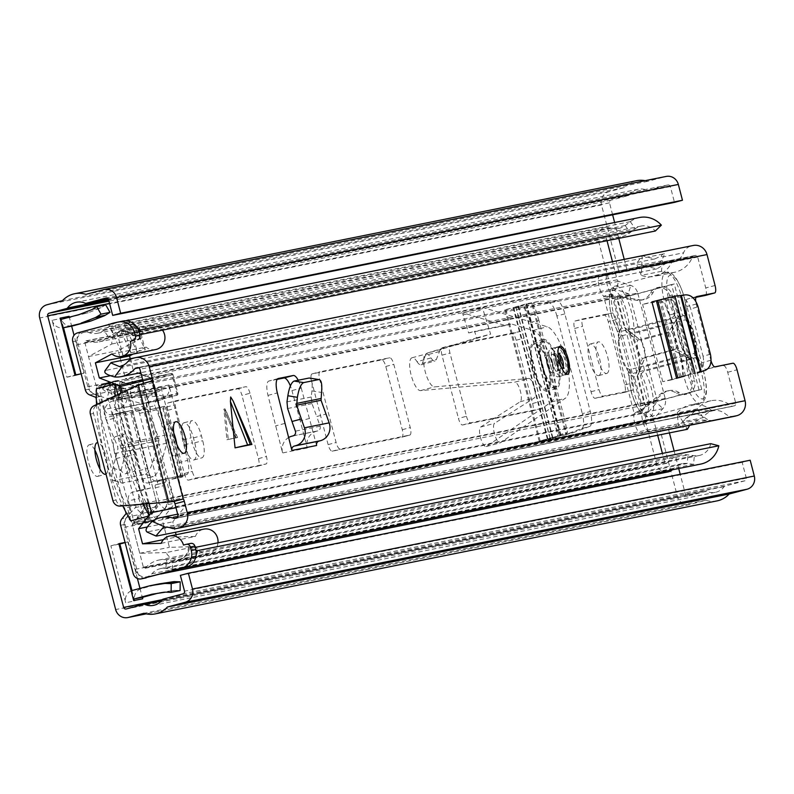 <?xml version="1.0" encoding="UTF-8"?>
<svg xmlns="http://www.w3.org/2000/svg" width="794" height="794" viewBox="0 0 794 794"><rect width="100%" height="100%" fill="white"/><g stroke="black" fill="none" stroke-linecap="round" stroke-linejoin="round"><path stroke-width="0.6" stroke-dasharray="3.97 2.98" d="M636.451 300.271L639.15 299.725L619.916 296.708L617.226 297.244L636.451 300.271A14.52 13.786 -101.4 0 0 641.086 300.172A14.52 13.786 -101.4 0 0 650.425 292.986A10.898 10.332 78.6 0 1 657.432 287.587A10.898 10.332 78.6 0 1 669.57 295.596L691.892 381.319A10.898 10.332 78.6 0 1 684.656 394.529A10.898 10.332 78.6 0 1 684.061 394.668A10.898 10.332 78.6 0 1 676.518 393.159A14.52 13.786 -101.4 0 0 666.474 391.144A14.52 13.786 -101.4 0 0 665.68 391.333A14.52 13.786 -101.4 0 0 660.816 393.794L645.562 406.032L617.226 297.244L611.668 294.137L603.678 296.271A10.898 3.434 75 0 1 598.755 284.917A10.898 3.434 75 0 1 599.817 275.925L607.807 273.791A10.898 3.434 75 0 0 606.755 282.783A10.898 3.434 75 0 0 611.668 294.137L642.207 411.371A10.898 3.434 75 0 0 643.438 423.579A10.898 3.434 75 0 0 648.867 431.162L667.972 427.321L640.877 433.296A10.898 3.434 75 0 1 635.438 425.713A10.898 3.434 75 0 1 634.217 413.505L642.207 411.371L645.562 406.032L648.251 405.486L619.916 296.708L609.415 296.48L613.633 295.239M691.892 381.319L694.591 380.773A10.898 10.332 78.6 0 1 687.346 393.983A10.898 10.332 78.6 0 1 686.75 394.122A10.898 10.332 78.6 0 1 679.217 392.613A14.52 13.786 -101.4 0 0 669.173 390.598A14.52 13.786 -101.4 0 0 668.369 390.787A14.52 13.786 -101.4 0 0 663.506 393.258L648.251 405.486L639.19 410.766L643.398 409.525M606.646 373.478A16.337 5.151 75 0 0 606.745 373.448A16.337 5.151 75 0 0 607.549 356.496A16.337 5.151 75 0 0 598.408 341.857A16.337 5.151 75 0 0 598.309 341.877A16.337 5.151 75 0 0 597.515 358.838A16.337 5.151 75 0 0 606.646 373.478M598.656 375.612A16.337 5.151 75 0 0 598.755 375.582A16.337 5.151 75 0 0 599.549 358.63A16.337 5.151 75 0 0 590.418 343.991A16.337 5.151 75 0 0 590.319 344.01A16.337 5.151 75 0 0 589.525 360.972A16.337 5.151 75 0 0 598.656 375.612M192.059 420.641A16.704 5.26 75 0 0 191.95 420.661A16.704 5.26 75 0 0 191.096 437.841L192.376 442.754A16.704 5.26 75 0 0 201.855 457.85A16.704 5.26 75 0 0 202.718 440.68L201.428 435.757A16.704 5.26 75 0 0 192.059 420.641M184.069 422.775A16.704 5.26 75 0 0 183.96 422.795A16.704 5.26 75 0 0 183.106 439.975L184.387 444.888A16.704 5.26 75 0 0 193.865 459.984A16.704 5.26 75 0 0 194.728 442.814L193.438 437.891A16.704 5.26 75 0 0 184.069 422.775M106.009 474.097A16.337 5.151 75 0 0 106.456 457.453A16.337 5.151 75 0 0 97.811 442.635M94.893 450.129A16.337 5.151 75 0 0 89.285 444.799A16.337 5.151 75 0 0 89.186 444.819A16.337 5.151 75 0 0 88.392 461.78A16.337 5.151 75 0 0 97.523 476.41A16.337 5.151 75 0 0 97.622 476.39A16.337 5.151 75 0 0 99.915 468.936M123.735 434.378A16.704 5.26 75 0 0 123.636 434.407A16.704 5.26 75 0 0 122.782 451.578L124.062 456.5A16.704 5.26 75 0 0 133.541 471.596A16.704 5.26 75 0 0 134.394 454.416L133.114 449.503A16.704 5.26 75 0 0 123.735 434.378M115.745 436.511A16.704 5.26 75 0 0 115.646 436.541A16.704 5.26 75 0 0 114.793 453.711L116.073 458.634A16.704 5.26 75 0 0 125.551 473.73A16.704 5.26 75 0 0 126.405 456.55L125.124 451.637A16.704 5.26 75 0 0 115.745 436.511M156.497 409.734L148.418 411.888L147.287 409.128A12.347 11.712 78.6 0 1 154.929 392.484L158.532 391.521A3.633 3.444 -101.4 0 0 160.944 387.125L166.164 407.153L174.154 405.009L187.612 460.371A14.52 4.575 -105 0 1 186.689 474.584A14.52 4.575 -105 0 1 186.6 474.604L155.366 480.886A14.52 4.575 -105 0 1 147.406 468.46L139.416 470.594L118.921 395.581A3.633 3.444 -101.4 0 1 116.51 399.978L112.907 400.94A12.347 11.712 78.6 0 0 105.265 417.584L106.396 420.344L114.475 418.18L125.244 443.201L125.918 451.429L121.016 470.683C119.229 478.663 119.537 482.782 121.948 483.05L113.254 480.529L121.948 483.05L153.321 476.737C156.16 475.417 158.84 470.693 161.371 462.565L166.829 443.201L166.412 434.913L154.88 405.813L112.857 414.269L114.475 418.18M139.416 470.594A14.52 4.575 75 0 0 147.376 483.02L155.366 480.886M186.6 474.604L147.376 483.02M178.61 476.737A14.52 4.575 75 0 0 178.7 476.718A14.52 4.575 75 0 0 179.623 462.505L187.612 460.371M166.164 407.153L179.623 462.505M119.001 544.188L110.872 545.825L125.7 602.735L134.692 600.929L131.983 590.547M63.53 327.743L61.118 318.473L52.126 320.28L66.954 377.19L75.936 375.383L75.807 374.887M717.022 500.895A24.693 23.433 78.6 0 1 705.767 500.26L690.194 504.428A10.898 10.332 78.6 0 1 689.599 504.567A10.898 10.332 78.6 0 1 677.461 496.558L659.983 429.455M607.807 273.791A10.898 3.434 75 0 1 607.876 273.771L626.972 269.93L618.983 272.064L601.505 204.961A10.898 10.332 78.6 0 1 608.75 191.761L624.332 187.592A24.693 23.433 78.6 0 1 636.49 180.704M618.983 272.064L599.887 275.905A10.898 3.434 75 0 0 599.817 275.925M538.56 301.392L526.094 303.904L513.4 307.596L522.859 305.591L504.964 309.789L538.56 301.392L556.941 300.678A14.52 4.575 -105 0 1 564.862 313.848L590.309 411.51A14.52 4.575 -105 0 1 589.694 426.408L581.704 428.542L564.792 434.923L552.326 437.425L539.195 441.186L557.08 436.978L565.695 433.921L567.452 432.541L564.455 418.607L556.068 420.919L559.055 434.864L558.192 435.856L549.071 439.122M581.704 428.542A14.52 4.575 75 0 0 582.31 413.644L590.309 411.51M564.862 313.848L556.872 315.982L582.31 413.644M556.872 315.982A14.52 4.575 75 0 0 548.952 302.812L556.941 300.678M530.571 303.526L548.952 302.812M137.451 352.764L123.07 355.652L114.435 322.533L128.817 319.645L137.451 352.764L122.822 321.242L108.441 324.141L123.07 355.652M124.628 328.835L120.301 329.986L130.851 352.725L124.628 328.835L139.01 325.937L134.682 327.098L145.233 349.826L139.01 325.937M130.851 352.725L145.233 349.826M589.694 426.408L572.792 432.79L560.316 435.291L547.622 438.983L557.08 436.978M147.406 468.46L126.911 393.447A12.347 11.712 78.6 0 1 121.899 406.994A12.347 11.712 78.6 0 1 118.703 408.414L115.11 409.367A3.633 3.444 -101.4 0 0 112.857 414.269M174.154 405.009L168.933 384.991A12.347 11.712 78.6 0 1 163.921 398.538A12.347 11.712 78.6 0 1 160.725 399.958L157.133 400.92A3.633 3.444 -101.4 0 0 154.88 405.813M72.443 325.947A10.163 9.647 78.6 0 1 71.639 326.076L69.108 316.34M81.157 373.805L83.926 373.249L74.031 335.267M137.392 578.479L127.854 541.875L125.075 542.441M142.682 598.795L139.972 588.404M626.972 269.93L624.223 259.36M618.754 238.359L614.625 222.509M612.621 214.827L609.494 202.827A2.184 2.064 78.6 0 1 610.943 200.187L628.56 195.483A1.449 1.38 -101.4 0 0 629.285 194.977A15.979 15.155 78.6 0 1 638.207 189.25A15.979 15.155 78.6 0 1 647.031 190.242A1.449 1.38 -101.4 0 0 647.904 190.312L667.814 185.002A2.184 2.064 78.6 0 1 670.354 186.57L674.473 202.381M750.181 460.222L742.192 462.356L746.31 478.157A2.184 2.064 78.6 0 1 744.861 480.807L724.962 486.117A1.449 1.38 -101.4 0 0 724.227 486.623A15.979 15.155 78.6 0 1 715.305 492.349A15.979 15.155 78.6 0 1 706.491 491.357A1.449 1.38 -101.4 0 0 705.608 491.288L688.001 495.992A2.184 2.064 78.6 0 1 685.45 494.424L680.21 474.296M678.701 468.52L674.156 451.052M669.421 432.899L667.972 427.321M161.033 592.393L160.884 592.423A1.449 1.38 78.6 0 1 161.033 592.393L174.462 590.359A1.449 1.38 78.6 0 1 174.71 590.339L180.109 590.518M105.691 304.836L101.076 307.695A1.449 1.38 78.6 0 1 100.868 307.794L88.184 312.737A1.449 1.38 78.6 0 1 88.045 312.776L79.053 314.593M160.884 592.423L157.113 593.436M149.699 585.803L158.691 583.997L141.451 588.602A10.163 9.647 78.6 0 0 140.141 589.059A10.163 9.647 78.6 0 0 134.692 600.929M61.813 319.198L88.045 312.776M742.192 462.356L180.387 575.362M645.105 180.675A24.693 23.433 78.6 0 1 647.745 181.34L665.61 176.566L103.806 289.572M647.745 181.34L85.941 294.346M624.332 187.592L62.518 300.608M705.767 500.26L143.962 613.276M71.639 326.076A10.163 9.647 78.6 0 1 61.118 318.473M75.936 375.383L83.926 373.249M66.954 377.19L74.944 375.056M52.126 320.28A10.163 9.647 -101.4 0 0 62.657 327.882M131.159 590.865A10.163 9.647 -101.4 0 0 125.7 602.735M110.872 545.825L118.862 543.692M125.124 542.61L127.854 541.875M70.805 317.382A1.449 1.38 78.6 0 1 69.594 317.114M609.415 296.48L606.755 296.589L612.75 294.902M606.755 296.589L603.678 296.271L634.217 413.505L636.798 411.907L642.793 410.23M636.798 411.907L639.19 410.766M639.15 299.725A14.52 13.786 -101.4 0 0 643.785 299.636A14.52 13.786 -101.4 0 0 653.125 292.44A10.898 10.332 78.6 0 1 660.132 287.041A10.898 10.332 78.6 0 1 672.26 295.06L694.591 380.773M148.418 411.888L158.79 438.238L158.919 440.67L153.46 460.034C150.929 468.162 148.25 472.887 145.411 474.207L113.889 480.549C111.488 480.281 111.17 476.162 112.956 468.182L117.859 448.928L117.661 446.506L106.396 420.344M124.132 415.599L132.132 413.466M514.84 307.735L524.328 306.96L526.094 308.3L530.412 322.433L556.068 420.919M530.412 322.433L538.868 320.349L564.455 418.607M564.792 434.923L572.792 432.79M538.868 320.349L534.541 306.216L533.082 304.896L522.859 305.591M120.301 329.986L134.682 327.098M114.435 322.533L108.441 324.141M128.817 319.645L122.822 321.242M641.284 374.371A3.633 2.064 -28.2 0 1 644.936 371.145L695.544 357.628A28.326 8.923 -105 0 1 701.767 374.073A28.326 8.923 -105 0 1 700.308 403.203A28.326 8.923 -105 0 1 684.239 377.597A28.326 8.923 -105 0 1 681.699 360.416L631.101 373.934A28.326 8.923 75 0 0 633.632 391.114A28.326 8.923 75 0 0 649.71 416.721A28.326 8.923 75 0 0 651.159 387.591A28.326 8.923 75 0 0 644.936 371.145A3.633 1.141 -105 0 1 644.142 369.041A3.633 1.141 -105 0 1 643.815 366.838L640.182 362.669A7.265 2.293 75 0 0 639.339 363.493L639.398 368.912A7.265 2.293 75 0 0 639.686 370.153A7.265 2.293 75 0 0 641.284 374.371A24.693 7.781 -105 0 1 646.713 388.713A24.693 7.781 -105 0 1 645.294 414.131A24.693 7.781 -105 0 1 631.429 391.779A24.693 7.781 -105 0 1 629.215 376.803A7.265 2.293 75 0 0 628.213 371.155A25.745 8.109 75 0 0 634.485 377.19L642.445 358.511A10.163 3.206 -105 0 1 638.029 349.737A10.163 3.206 -105 0 1 637.651 340.14L621.642 327.872L614.338 299.834L617.027 299.288L624.402 327.565L640.53 340.269A10.163 3.206 -105 0 1 644.321 348.467A10.163 3.206 -105 0 1 644.966 357.3L637.116 376.406A25.745 8.109 75 0 0 638.386 374.321A25.745 8.109 75 0 0 639.398 368.912M639.339 363.493A25.745 8.109 75 0 0 637.155 350.7A25.745 8.109 75 0 0 632.788 338.343A7.265 2.293 75 0 0 633.959 338.77L635.051 333.202L685.659 319.684A28.326 8.923 -105 0 1 694.422 353.32L643.815 366.838M679.545 315.019L668.647 331.862A10.163 3.206 75 0 0 669.024 341.45A10.163 3.206 75 0 0 673.431 350.233L691.108 359.444A23.234 7.325 -105 0 1 690.234 359.096A23.234 7.325 -105 0 1 679.257 338.452A23.234 7.325 -105 0 1 678.721 315.972A23.234 7.325 -105 0 1 679.545 315.019L671.595 284.54L674.295 283.994L682.304 314.752A23.234 7.325 -105 0 1 693.638 335.564A23.234 7.325 -105 0 1 693.738 358.63L701.747 389.388L699.048 389.933L691.108 359.444M693.738 358.63L675.962 349.023L644.966 357.3M675.962 349.023A10.163 3.206 75 0 0 675.307 340.189A10.163 3.206 75 0 0 671.516 331.981L640.53 340.269M618.189 341.936A28.326 8.923 75 0 0 620.422 354.064A28.326 8.923 75 0 0 624.412 365.836L626.684 368.218L629.979 369.617L680.577 356.099A28.326 8.923 -105 0 1 674.354 339.653A28.326 8.923 -105 0 1 671.823 322.473L621.216 335.991L619.092 338.681L618.189 341.936A7.265 2.293 75 0 0 619.032 341.112A25.745 8.109 75 0 0 625.583 366.262A7.265 2.293 75 0 0 624.412 365.836M637.116 376.406L644.49 404.682L641.79 405.228L634.485 377.19M621.642 327.872A25.745 8.109 75 0 0 618.973 335.693A7.265 2.293 75 0 0 617.087 330.235A24.693 7.781 -105 0 1 611.658 315.903A24.693 7.781 -105 0 1 613.077 290.475A24.693 7.781 -105 0 1 626.942 312.826A24.693 7.781 -105 0 1 629.156 327.803A7.265 2.293 75 0 0 629.801 332.21A7.265 2.293 75 0 0 630.158 333.45A25.745 8.109 75 0 0 626.188 328.627A25.745 8.109 75 0 0 624.402 327.565M640.182 362.669A28.326 8.923 75 0 0 633.959 338.77M668.647 331.862L637.651 340.14M671.595 284.54L614.338 299.834M673.431 350.233L642.445 358.511M699.048 389.933L641.79 405.228M701.747 389.388L644.49 404.682M671.516 331.981L682.304 314.752M674.295 283.994L617.027 299.288M628.213 371.155L625.583 366.262M619.032 341.112L618.973 335.693M630.158 333.45L632.788 338.343M139.307 393.338A10.898 10.332 -101.4 0 0 132.3 385.666L120.152 381.577A2.184 2.064 78.6 0 1 119.05 380.713L117.889 380.366L109.125 382.132L108.49 382.847A2.184 2.064 -101.4 0 0 109.592 383.71L121.73 387.79A10.898 10.332 78.6 0 1 128.747 395.472L156.2 500.865A10.898 10.332 78.6 0 1 153.838 511.048L145.262 520.656A2.184 2.064 -101.4 0 0 144.726 521.966L145.659 522.373L154.423 520.606L155.287 519.842A2.184 2.064 78.6 0 1 155.832 518.532L164.398 508.914A10.898 10.332 -101.4 0 0 166.76 498.741L163.375 485.739A2.908 0.913 -105 0 1 163.524 482.752A2.908 0.913 -105 0 1 163.544 482.742L165.112 482.434A2.908 0.913 75 0 0 165.132 482.424A2.908 0.913 75 0 0 165.281 479.437L147.525 411.282A2.908 0.913 75 0 0 145.898 408.652L144.329 408.97A2.908 0.913 -105 0 1 142.692 406.339L139.307 393.338L637.741 293.085A10.898 10.332 -101.4 0 0 630.734 285.403L618.586 281.324A2.184 2.064 78.6 0 1 617.186 279.786L612.482 261.712M195.92 550.252L189.379 548.565A15.979 15.155 78.6 0 1 177.717 560.405A15.979 15.155 78.6 0 1 173.023 560.564L166.671 559.75A25.964 24.634 -101.4 0 0 159.038 560.018A25.964 24.634 -101.4 0 0 145.739 567.829A1.449 1.38 78.6 0 1 143.377 567.204L132.439 525.181A2.184 2.064 78.6 0 1 132.906 523.147L141.481 513.529A10.898 10.332 -101.4 0 0 143.843 503.346L116.39 397.953A10.898 10.332 -101.4 0 0 109.374 390.271L97.235 386.192A2.184 2.064 78.6 0 1 95.826 384.653L84.889 342.641A1.449 1.38 78.6 0 1 86.635 340.914A25.964 24.634 -101.4 0 0 99.181 341.817A25.964 24.634 -101.4 0 0 108.778 337.48L113.899 333.599A15.979 15.155 78.6 0 1 119.805 330.939A15.979 15.155 78.6 0 1 133.978 335.872L138.851 331.138M657.69 435.261L653.79 420.314A2.184 2.064 78.6 0 1 654.266 418.269L662.841 408.662A10.898 10.332 -101.4 0 0 665.193 398.479L637.741 293.085M145.649 522.373L137.541 523.941L146.304 522.174L147.019 519.038A10.898 10.332 78.6 0 1 149.729 512.527L158.304 502.91A2.184 2.064 -101.4 0 0 158.77 500.875L155.386 487.873A2.908 0.913 -105 0 1 155.535 484.886A2.908 0.913 -105 0 1 155.555 484.876L157.123 484.568A2.908 0.913 75 0 0 157.143 484.558A2.908 0.913 75 0 0 157.291 481.571L139.536 413.416A2.908 0.913 75 0 0 137.908 410.786L136.33 411.103A2.908 0.913 -105 0 1 134.702 408.473L131.318 395.481A2.184 2.064 -101.4 0 0 129.918 393.943L117.77 389.864A10.898 10.332 78.6 0 1 112.252 385.537L110.068 383.055L101.265 384.832L101.682 387.661A10.898 10.332 -101.4 0 0 107.21 391.988L119.358 396.067A2.184 2.064 78.6 0 1 120.757 397.605L148.21 502.999A2.184 2.064 78.6 0 1 147.734 505.034L139.158 514.651A10.898 10.332 -101.4 0 0 136.459 521.162L137.541 523.941L145.659 522.373M616.263 319.585A7.265 2.293 75 0 0 612.194 313.005L582.975 318.89A7.265 2.293 75 0 0 582.935 318.9A7.265 2.293 75 0 0 582.558 326.364L599.033 389.596A7.265 2.293 75 0 0 603.103 396.176L632.322 390.301A7.265 2.293 75 0 0 632.361 390.291A7.265 2.293 75 0 0 632.739 382.817L616.263 319.585L608.273 321.719A7.265 2.293 75 0 0 604.194 315.149L574.985 321.024A7.265 2.293 75 0 0 574.945 321.034A7.265 2.293 75 0 0 574.568 328.498L591.044 391.74A7.265 2.293 75 0 0 595.113 398.31L624.332 392.435A7.265 2.293 75 0 0 624.372 392.425A7.265 2.293 75 0 0 624.749 384.951L608.273 321.719M466.445 416.274A7.265 2.293 75 0 0 470.524 422.845L540.188 408.831A7.265 2.293 75 0 0 540.228 408.821A7.265 2.293 75 0 0 540.605 401.357L524.129 338.115A7.265 2.293 75 0 0 520.05 331.545L450.387 345.559A7.265 2.293 75 0 0 450.347 345.569A7.265 2.293 75 0 0 449.97 353.032L466.445 416.274L458.456 418.408A7.265 2.293 75 0 0 462.535 424.979L532.198 410.964A7.265 2.293 75 0 0 532.238 410.955A7.265 2.293 75 0 0 532.615 403.491L516.14 340.249A7.265 2.293 75 0 0 512.061 333.678L442.397 347.693A7.265 2.293 75 0 0 442.357 347.703A7.265 2.293 75 0 0 441.98 355.166L458.456 418.408M249.971 393.268A7.265 2.293 75 0 0 245.892 386.688L176.228 400.702A7.265 2.293 75 0 0 176.179 400.712A7.265 2.293 75 0 0 175.811 408.185L192.287 471.418A7.265 2.293 75 0 0 196.356 477.998L266.02 463.984A7.265 2.293 75 0 0 266.069 463.974A7.265 2.293 75 0 0 266.437 456.5L249.971 393.268L241.981 395.402A7.265 2.293 75 0 0 237.902 388.822L168.239 402.836A7.265 2.293 75 0 0 168.189 402.846A7.265 2.293 75 0 0 167.822 410.319L184.287 473.552A7.265 2.293 75 0 0 188.367 480.132L258.03 466.118A7.265 2.293 75 0 0 258.08 466.108A7.265 2.293 75 0 0 258.447 458.634L241.981 395.402M409.843 435.052A7.265 2.293 75 0 0 409.893 435.043A7.265 2.293 75 0 0 410.26 427.569L393.794 364.337A7.265 2.293 75 0 0 389.715 357.757L320.051 371.771A7.265 2.293 75 0 0 320.002 371.781A7.265 2.293 75 0 0 319.635 379.254L336.1 442.486A7.265 2.293 75 0 0 340.179 449.067L409.843 435.052L401.853 437.186A7.265 2.293 75 0 0 401.903 437.176A7.265 2.293 75 0 0 402.27 429.703L385.805 366.471A7.265 2.293 75 0 0 381.725 359.9L312.062 373.905A7.265 2.293 75 0 0 312.012 373.914A7.265 2.293 75 0 0 311.645 381.388L328.111 444.62A7.265 2.293 75 0 0 332.19 451.2L401.853 437.186M108.947 382.182L101.265 384.832L109.125 382.132L101.682 387.661M668.072 471.934A10.163 9.647 78.6 0 1 656.747 464.46L645.8 422.448A10.898 10.332 78.6 0 1 648.162 412.265L656.737 402.647A2.184 2.064 -101.4 0 0 657.204 400.613L629.751 295.219A2.184 2.064 -101.4 0 0 628.352 293.681L616.204 289.602A10.898 10.332 78.6 0 1 609.197 281.92L598.249 239.897A10.163 9.647 78.6 0 1 605.564 227.441A10.163 9.647 78.6 0 1 610.487 227.799A17.25 16.366 -101.4 0 0 618.824 228.404A17.25 16.366 -101.4 0 0 625.196 225.526L630.317 221.645A24.693 23.433 78.6 0 1 639.438 217.516M196.207 554.748A24.693 23.433 78.6 0 1 179.434 568.951A24.693 23.433 78.6 0 1 172.179 569.199L165.827 568.385A17.25 16.366 -101.4 0 0 160.765 568.564A17.25 16.366 -101.4 0 0 151.922 573.754A10.163 9.647 78.6 0 1 146.711 576.811A10.163 9.647 78.6 0 1 135.387 569.338L124.44 527.315A10.898 10.332 78.6 0 1 126.802 517.132L135.377 507.515A2.184 2.064 -101.4 0 0 135.853 505.48L108.401 400.087A2.184 2.064 -101.4 0 0 106.992 398.548L94.853 394.469A10.898 10.332 78.6 0 1 87.836 386.787L76.899 344.775A10.163 9.647 78.6 0 1 84.214 332.319A10.163 9.647 78.6 0 1 89.127 332.666A17.25 16.366 -101.4 0 0 97.464 333.272A17.25 16.366 -101.4 0 0 103.835 330.393L108.967 326.513A24.693 23.433 78.6 0 1 118.078 322.394A24.693 23.433 78.6 0 1 136.905 327.078M195.195 547.394L189.379 548.565M700.784 464.073A24.693 23.433 78.6 0 1 693.539 464.331L687.187 463.507A17.25 16.366 -101.4 0 0 682.115 463.686A17.25 16.366 -101.4 0 0 673.282 468.877A10.163 9.647 78.6 0 1 672.379 469.79M710.739 443.687A15.979 15.155 78.6 0 1 699.067 455.528A15.979 15.155 78.6 0 1 694.373 455.696L688.031 454.883A25.964 24.634 -101.4 0 0 680.398 455.141A25.964 24.634 -101.4 0 0 667.099 462.962A1.449 1.38 78.6 0 1 664.737 462.326L662.414 453.414M607.013 240.721L606.239 237.763A1.449 1.38 78.6 0 1 607.986 236.036A25.964 24.634 -101.4 0 0 620.541 236.94A25.964 24.634 -101.4 0 0 630.128 232.612L635.26 228.732A15.979 15.155 78.6 0 1 641.155 226.062A15.979 15.155 78.6 0 1 655.338 231.004M139.794 334.701L133.978 335.872M183.454 545.071L187.95 544.168A12.347 11.712 78.6 0 1 179.057 559.294A12.347 11.712 78.6 0 1 166.164 552.564L195.83 546.59L169.42 547.324L162.095 519.216L175.008 503.138L168.923 479.814L180.833 477.422L162.532 407.153A29.05 0.546 165.4 0 0 164.725 406.369A29.05 0.546 165.4 0 0 163.246 406.578L150.622 409.555L144.548 386.231L125.492 378.688L118.177 350.581L141.501 338.026A12.347 11.712 78.6 0 1 150.781 325.361A12.347 11.712 78.6 0 1 162.502 330.135M161.222 543.324L195.384 536.446A12.347 11.712 78.6 0 1 203.86 529.122M166.164 552.564L139.754 553.289L132.439 525.181L145.342 509.103L114.882 392.196L95.826 384.653L88.511 356.556L111.835 343.991A12.347 11.712 78.6 0 1 121.115 331.326A12.347 11.712 78.6 0 1 134.871 340.408M111.835 343.991L141.501 338.026M104.61 409.426L99.161 388.524A2.908 0.913 -105 0 1 99.31 385.537A2.908 0.913 -105 0 1 99.329 385.537L108.093 383.77A2.908 0.913 -105 0 1 109.721 386.4L115.17 407.302L104.61 409.426A7.265 6.888 -101.4 0 0 113.095 414.676L123.656 412.552A7.265 6.888 78.6 0 1 115.17 407.302M119.755 412.9L130.315 410.776L150.453 488.062L139.883 490.186L119.755 412.9L113.095 414.676M137.809 387.581L119.269 380.783L110.505 382.549L127.248 389.705L157.698 506.622L146.652 521.321L155.435 519.554L168.259 504.498L137.809 387.581L144.548 386.231M145.342 509.103L157.698 506.622M114.882 392.196L127.248 389.705M142.066 403.65L156.19 400.801L176.834 395.293L162.71 398.131L142.066 403.65L162.631 398.131L156.031 396.335L156.944 394.549L163.673 396.375A1.449 1.36 105.2 0 1 162.631 398.131L162.71 398.131A1.449 1.38 78.6 0 0 163.673 396.375L177.796 393.526L172.854 374.56L152.785 378.599L156.944 394.549M156.031 396.335L121.73 398.151L141.987 403.64M121.73 398.151L149.163 503.674M175.99 507.713L185.657 505.768L172.755 521.847L175.464 532.258M118.505 385.467L152.537 378.619L185.657 505.768M142.622 379.611L171.157 373.508L150.513 379.026L151.326 380.336L171.97 374.828L176.913 393.794L156.269 399.313L151.326 380.336M156.269 399.313L156.19 400.801M126.107 513.579L130.603 512.676L126.445 517.857L121.948 518.76M89.692 394.926L94.188 394.023L100.332 396.454L130.603 512.676M95.836 397.357L100.332 396.454M125.521 511.316L96.332 399.283M120.609 525.271L125.105 524.368A7.265 6.888 78.6 0 1 126.445 517.857M94.188 394.023A7.265 6.888 78.6 0 1 89.851 389.02L85.355 389.933M125.105 524.368L137.67 572.633L133.174 573.536M109.711 375.86L133.481 371.076L138.642 373.12M141.203 374.133L152.537 378.619M130.266 358.719L133.481 371.076M111.894 353.945L146.046 347.077L132.926 354.144M155.644 349.568A12.347 11.712 78.6 0 1 146.046 347.077M88.511 356.556L118.177 350.581M617.186 279.786L125.492 378.688M99.329 385.537L110.505 382.549L99.31 385.537M150.622 409.555L162.532 407.153M168.259 504.498L175.008 503.138M653.79 420.314L162.095 519.216M139.754 553.289L169.42 547.324M217.963 542.808A12.347 11.712 78.6 0 1 208.723 553.329A12.347 11.712 78.6 0 1 195.83 546.59M163.445 539.632L176.695 536.962L195.384 536.446M176.099 534.709L176.695 536.962M147.039 527.018L172.755 521.847M180.833 477.422A29.05 0.546 165.4 0 0 183.027 476.628A29.05 0.546 165.4 0 0 181.548 476.837L175.583 478.038L157.281 407.769M175.583 478.038L168.923 479.814M72.78 341.668L77.276 340.765L89.851 389.02M121.671 398.131L123.308 396.434L156.964 394.658M117.889 394.539L118.564 397.119L99.915 402.092L96.431 388.713M130.841 520.804L127.348 507.416L145.997 502.433L146.374 503.902M96.55 404.563A98.039 30.887 75 0 0 122.792 505.857M143.059 504.18A98.039 30.887 -105 0 1 115.021 395.888M77.276 340.765A7.265 6.888 78.6 0 1 82.1 331.961L122.058 321.292A14.52 13.786 78.6 0 1 122.852 321.104M190.61 543.463L187.95 544.168M145.362 578.042A7.265 6.888 78.6 0 1 137.67 572.633M145.997 502.433A88.958 28.028 -105 0 1 118.564 397.119M99.915 402.092A88.958 28.028 75 0 0 127.348 507.416M135.476 524.308A2.908 0.913 -105 0 1 133.849 521.678L128.4 500.776L138.96 498.652L144.409 519.554A2.908 0.913 -105 0 1 144.26 522.541L135.476 524.308L146.652 521.321M144.26 522.541A2.908 0.913 -105 0 1 144.24 522.541L155.416 519.554L144.26 522.541M130.315 410.776L123.656 412.552M138.96 498.652A7.265 6.888 78.6 0 1 143.793 489.838L133.233 491.962A7.265 6.888 -101.4 0 0 128.4 500.776M150.453 488.062L143.793 489.838M139.883 490.186L133.233 491.962M142.98 380.981L152.785 378.599L151.277 377.507L142.622 379.601M224.98 408.85L237.595 437.504L228.265 439.38L224.98 408.85L223.868 409.148L226.935 439.737L236.255 437.861L223.868 409.148M558.966 361.856A14.52 4.575 -105 0 1 558.222 376.793A14.52 4.575 -105 0 1 549.974 363.662A14.52 4.575 -105 0 1 550.728 348.735A14.52 4.575 -105 0 1 558.966 361.856M176.784 444.233A16.337 5.151 -105 0 1 174.869 455.756A16.337 5.151 -105 0 1 165.589 440.988A16.337 5.151 -105 0 1 166.432 424.185A16.337 5.151 -105 0 1 173.836 433.216M680.716 377.418L671.396 379.909L680.805 376.743A14.52 4.575 75 0 0 681.47 361.826L669.282 315.059A14.52 4.575 75 0 0 661.313 301.879L670.632 299.398L660.588 300.132L651.934 301.879M670.632 299.398A14.52 4.575 -105 0 1 678.602 312.568L669.282 315.059M681.47 361.826L690.79 359.335L678.602 312.568M690.79 359.335A14.52 4.575 -105 0 1 690.135 374.252L680.805 376.743M684.339 376.197L690.135 374.252M298.216 380.217A14.52 4.575 -105 0 1 301.263 388.087L291.934 390.579A14.52 4.575 75 0 0 290.376 385.914M316.617 445.484L301.263 388.087M711.077 360.933A7.265 2.293 -105 0 1 710.898 360.258L696.249 304.052A7.265 2.293 -105 0 1 695.703 301.125M661.313 301.879L651.259 302.623L642.614 304.36L665.382 298.643L678.096 297.065C683.842 296.887 688.061 300.857 690.75 308.965L698.065 306.762M671.396 379.909L662.742 381.656L676.18 378.331M732.951 363.215L705.648 369.329L714.967 366.838M723.622 365.706A7.265 2.293 -105 0 1 727.701 372.287L735.76 403.203A2.184 2.064 78.6 0 1 734.311 405.843L174.849 518.492M662.335 260.71L642.108 264.779A16.158 15.334 -101.4 0 0 652.261 266.397L672.488 262.328A16.158 15.334 -101.4 0 1 662.335 260.71L661.511 271.29A26.321 24.981 78.6 0 0 674.493 272.302A26.321 24.981 78.6 0 0 692.527 256.77A1.449 1.38 -101.4 0 1 693.45 255.936L695.137 255.479A2.184 2.064 78.6 0 1 697.688 257.048L705.737 287.964A7.265 2.293 -105 0 1 705.409 295.428M696.586 296.599L687.346 299.06L695.921 297.333M687.346 299.06A7.265 2.293 75 0 0 687.306 299.07A7.265 2.293 75 0 0 686.929 306.544L696.249 304.052M710.898 360.258L701.568 362.749L686.929 306.544M701.568 362.749A7.265 2.293 75 0 0 705.648 369.329M277.166 379.353L268.977 381.001A14.52 4.575 75 0 0 268.888 381.021A14.52 4.575 75 0 0 267.995 395.392L282.575 452.947A13.796 13.091 78.6 0 1 288.55 437.583M309.571 418.438L300.251 420.929L307.298 447.975A13.796 13.091 78.6 0 1 313.263 432.611A13.796 13.091 78.6 0 1 316.469 431.241L317.789 430.894A3.633 3.444 -101.4 0 0 320.111 426.189L316.717 416.522L326.076 414.031M300.251 420.929L291.934 390.579M714.312 420.344A11.622 11.027 78.6 0 1 705.31 418.021A16.158 15.334 -101.4 0 0 692.795 414.796A16.158 15.334 -101.4 0 0 682.989 421.743L687.435 429.276L678.473 425.286L146.94 532M734.539 416.274A11.622 11.027 78.6 0 1 725.537 413.952A16.158 15.334 -101.4 0 0 713.022 410.726A16.158 15.334 -101.4 0 0 703.216 417.674L682.989 421.743L677.133 412.949L678.473 425.286L696.487 409.813L710.144 410.816M689.668 425.306L698.492 419.778L712.704 420.651M693.45 255.936L670.97 260.452A1.449 1.38 -101.4 0 0 670.305 260.879L656.717 268.908L636.371 263.677L642.227 255.737L654.713 258.933L660.648 256.273L663.337 256.869A11.622 11.027 78.6 0 1 665.303 253.554L663.05 254.011L660.648 256.273M661.511 271.29L641.294 275.359L636.371 263.677L105.582 370.451L111.438 362.501M104.877 370.848L105.582 370.451M672.488 262.328A16.158 15.334 -101.4 0 0 683.555 252.8A11.622 11.027 78.6 0 1 685.53 249.495A11.622 11.027 78.6 0 1 690.889 246.09L692.576 245.644A12.347 11.712 78.6 0 1 693.261 245.485M703.216 417.674L697.35 408.88A26.321 24.981 78.6 0 1 711.027 400.752A26.321 24.981 78.6 0 1 731.413 406.022A1.449 1.38 -101.4 0 0 732.614 406.29M172.328 501.391L123.398 505.431A7.265 6.888 78.6 0 1 116.063 499.992L93.523 413.476A7.265 6.888 78.6 0 1 97.255 405.069L141.481 384.306L138.335 384.941M171.98 501.401L141.481 384.306L149.292 381.785M141.481 384.306L143.128 383.373L173.896 501.451M652.261 266.397A16.158 15.334 -101.4 0 0 663.337 256.869L683.555 252.8M673.223 259.995A1.449 1.38 -101.4 0 0 672.31 260.839A26.321 24.981 78.6 0 1 654.266 276.372A26.321 24.981 78.6 0 1 641.294 275.359L642.227 255.737M138.742 367.801L692.527 256.77M697.35 408.88L677.133 412.949A26.321 24.981 78.6 0 1 690.8 404.821A26.321 24.981 78.6 0 1 711.186 410.091A1.449 1.38 -101.4 0 0 712.307 410.379L712.307 410.379A1.449 1.38 -101.4 0 0 712.387 410.359M284.857 423.41L275.538 425.902M309.194 378.013C311.724 378.311 312.637 382.609 311.923 390.906L311.208 397L312.002 403.61L316.717 416.522M236.255 437.861L237.595 437.504M226.935 439.737L228.265 439.38M677.084 295.725L667.724 298.226M710.441 354.263L703.047 356.149L690.75 308.965M660.588 300.132L651.259 302.623M703.047 356.149C704.645 364.525 702.869 369.925 697.708 372.336L687.852 375.512M548.356 364.912A25.418 8.009 -105 0 1 547.046 391.055A25.418 8.009 -105 0 1 532.625 368.079A25.418 8.009 -105 0 1 533.935 341.946A25.418 8.009 -105 0 1 548.356 364.912M557.676 362.421A25.418 8.009 -105 0 1 556.376 388.564A25.418 8.009 -105 0 1 541.945 365.587A25.418 8.009 -105 0 1 543.255 339.455A25.418 8.009 -105 0 1 557.676 362.421M528.814 378.42A10.183 3.206 -105 0 1 534.422 387.661A10.183 3.206 -105 0 1 534.193 398.002L494.612 423.291A10.183 3.206 75 0 0 494.622 434.358A10.183 3.206 75 0 0 500.2 442.824A10.183 3.206 75 0 0 500.528 442.675L565.308 398.29A37.348 11.771 75 0 0 566.033 360.436A37.348 11.771 75 0 0 547.175 326.761L483.149 307.606A1.697 0.536 75 0 0 483.04 307.606A1.697 0.536 75 0 0 483.02 309.581L490.623 334.115L441.414 349.291A20.376 6.421 75 0 0 439.469 351.524L436.353 359.543A13.577 4.278 -105 0 1 435.003 361.042A13.577 4.278 -105 0 1 431.013 357.925A16.982 5.35 75 0 0 426.031 354.025A16.982 5.35 75 0 0 425.127 371.364A16.982 5.35 75 0 0 434.507 386.886L528.814 378.42L514.83 382.152A10.183 3.206 -105 0 1 520.437 391.392A10.183 3.206 -105 0 1 520.209 401.734L480.638 427.033A10.183 3.206 75 0 0 480.638 438.089A10.183 3.206 75 0 0 486.216 446.556A10.183 3.206 75 0 0 486.543 446.407L551.324 402.022A37.348 11.771 75 0 0 552.048 364.168A37.348 11.771 75 0 0 533.191 330.493L511.316 323.952L474.613 331.336L476.638 337.857L427.43 353.022L441.414 349.291M547.116 364.545A8.714 2.749 75 0 0 552.058 372.426A8.714 2.749 75 0 0 552.505 363.463A8.714 2.749 75 0 0 547.562 355.593A8.714 2.749 75 0 0 547.116 364.545A8.714 2.749 -105 0 1 547.562 355.593A8.714 2.749 -105 0 1 552.505 363.463A8.714 2.749 -105 0 1 552.058 372.426A8.714 2.749 -105 0 1 547.116 364.545M557.17 362.223A8.714 2.749 -105 0 1 556.723 371.185A8.714 2.749 -105 0 1 551.78 363.305A8.714 2.749 -105 0 1 552.227 354.342A8.714 2.749 -105 0 1 557.17 362.223M431.013 357.925L417.029 361.667A16.982 5.35 75 0 0 412.046 357.766A16.982 5.35 75 0 0 411.143 375.096A16.982 5.35 75 0 0 420.522 390.618L514.83 382.152M417.029 361.667A13.577 4.278 75 0 0 421.019 364.783A13.577 4.278 75 0 0 422.368 363.275L436.353 359.543M439.469 351.524L425.485 355.265L422.368 363.275M425.485 355.265A20.376 6.421 -105 0 1 427.43 353.022M505.321 325.55L468.629 332.934L463.051 314.92A1.697 0.536 -105 0 1 463.071 312.935A1.697 0.536 -105 0 1 463.18 312.945L505.321 325.55L511.316 323.952M480.638 427.033L494.612 423.291M476.638 337.857L490.623 334.115M468.629 332.934L474.613 331.336M552.644 362.957A14.52 4.575 -105 0 1 553.388 348.02A14.52 4.575 -105 0 1 561.636 361.151A14.52 4.575 -105 0 1 560.882 376.088A14.52 4.575 -105 0 1 552.644 362.957M554.44 362.59A8.714 2.749 -105 0 1 554.887 353.628A8.714 2.749 -105 0 1 559.83 361.508A8.714 2.749 -105 0 1 559.383 370.47A8.714 2.749 -105 0 1 554.44 362.59M542.51 365.478A23.602 7.434 -105 0 1 543.721 341.202A23.602 7.434 -105 0 1 557.12 362.54A23.602 7.434 -105 0 1 555.899 386.807A23.602 7.434 -105 0 1 542.51 365.478M533.191 367.969A23.602 7.434 -105 0 1 534.402 343.693A23.602 7.434 -105 0 1 547.791 365.032A23.602 7.434 -105 0 1 546.58 389.298A23.602 7.434 -105 0 1 533.191 367.969M660.816 393.794L663.506 393.258M183.106 439.975L191.096 437.841M114.793 453.711L122.782 451.578M160.944 387.125L118.921 395.581M677.461 496.558L115.656 609.564M601.505 204.961L39.7 317.977M518.095 306.037L552.326 437.425M526.094 303.904L560.316 435.291M168.933 384.991L126.911 393.447M609.494 202.827L109.542 303.397M685.45 494.424L724.227 486.623M607.876 273.771L599.887 275.905M648.867 431.162L640.877 433.296M165.48 592.165L174.462 590.359M100.868 307.794L91.876 309.61M79.192 314.543L88.184 312.737M132.459 590.408L141.451 588.602M670.354 186.57L108.55 299.576M667.814 185.002L106.247 297.958M647.031 190.242L85.226 303.248M647.904 190.312L108.232 298.872L647.825 190.332M629.285 194.977L108.589 299.725M628.56 195.483L108.679 300.063M610.943 200.187L108.967 301.164M744.861 480.807L183.057 593.813M746.31 478.157L184.506 591.173M724.962 486.117L163.157 599.133M706.491 491.357L161.242 601.038M705.608 491.288L161.529 600.73L705.687 491.268M688.001 495.992L126.186 608.998M608.75 191.761L46.945 304.767M690.194 504.428L146.175 613.851M125.124 451.637L133.114 449.503M126.405 456.55L134.394 454.416M116.073 458.634L124.062 456.5M193.438 437.891L201.428 435.757M194.728 442.814L202.718 440.68M184.387 444.888L192.376 442.754M92.094 309.501L101.076 307.695M174.71 590.339L165.718 592.145M650.425 292.986L653.125 292.44M669.57 295.596L672.26 295.06M676.518 393.159L679.217 392.613M158.532 391.521L116.51 399.978M154.929 392.484L112.907 400.94M147.287 409.128L105.265 417.584M158.79 438.238L117.661 446.506M158.919 440.67L117.859 448.928M145.411 474.207L153.321 476.737M160.725 399.958L118.703 408.414M166.829 443.201L125.918 451.429M166.412 434.913L125.244 443.201M157.133 400.92L115.11 409.367M161.371 462.565L153.46 460.034M112.956 468.182L121.016 470.683M515.892 306.702L550.123 438.089M513.093 307.447L547.314 438.844M505.927 309.63L540.158 441.027M524.328 306.96L557.934 435.966M524.626 306.98L558.192 435.856M518.591 306.156L552.813 437.554M533.082 304.896L566.588 433.534M532.079 304.846L565.695 433.921M513.688 307.546L547.91 438.943M515.792 306.911L550.014 438.298M534.541 306.216L526.094 308.3M559.055 434.864L567.452 432.541M635.051 333.202A3.633 1.141 -105 0 1 634.257 331.098A3.633 1.141 -105 0 1 633.93 328.895A28.326 8.923 75 0 0 631.399 311.705A28.326 8.923 75 0 0 615.32 286.108A28.326 8.923 75 0 0 613.871 315.238A28.326 8.923 75 0 0 620.094 331.684L670.702 318.156A28.326 8.923 -105 0 1 664.469 301.72A28.326 8.923 -105 0 1 665.928 272.59C669.173 270.694 676.915 273.295 684.388 297.502L687.257 316.895L688.537 320.31A3.633 2.064 151.8 0 0 685.659 319.684A3.633 1.141 -105 0 1 684.865 317.58A3.633 1.141 -105 0 1 684.537 315.377A3.633 2.164 179.3 0 0 686.721 313.362A3.633 2.164 179.3 0 0 686.413 312.508A7.265 2.293 75 0 0 687.068 316.915A7.265 2.293 75 0 0 688.666 321.133A24.693 7.781 75 0 1 696.298 350.452A7.265 2.293 75 0 0 696.953 354.858A7.265 2.293 75 0 0 698.551 359.077A3.633 2.064 -28.2 0 0 698.422 358.253A3.633 2.064 -28.2 0 0 695.544 357.628A3.633 1.141 -105 0 1 694.75 355.523A3.633 1.141 -105 0 1 694.422 353.32A3.633 2.164 -0.7 0 0 696.606 351.295L688.537 320.31A3.633 2.064 151.8 0 1 688.666 321.133M696.298 350.452A3.633 2.164 -0.7 0 1 696.606 351.295L697.132 354.829L704.159 373.388C708.179 390.966 706.888 400.901 700.308 403.203L649.71 416.721C642.664 417.952 636.51 409.644 631.24 391.809L628.917 375.949A3.633 2.164 179.3 0 0 629.215 376.803M617.087 330.235A3.633 2.064 -28.2 0 0 617.216 331.058L611.479 315.923C606.418 292.887 611.291 286.148 615.32 286.108L665.928 272.59A28.326 8.923 -105 0 1 681.996 298.187A28.326 8.923 -105 0 1 684.537 315.377L633.93 328.895A3.633 2.164 179.3 0 1 629.156 327.803M686.413 312.508A24.693 7.781 75 0 0 684.21 297.532A24.693 7.781 75 0 0 670.344 275.171A24.693 7.781 75 0 0 668.925 300.598A24.693 7.781 75 0 0 674.354 314.94A7.265 2.293 75 0 1 676.597 323.565A24.693 7.781 75 0 0 678.81 338.542A24.693 7.781 75 0 0 684.239 352.883A3.633 2.064 151.8 0 1 680.577 356.099A3.633 1.141 -105 0 1 681.699 360.416A3.633 2.164 179.3 0 1 686.482 361.498A24.693 7.781 75 0 0 688.696 376.485A24.693 7.781 75 0 0 702.551 398.836A24.693 7.781 75 0 0 703.97 373.408A24.693 7.781 75 0 0 698.551 359.077M619.092 338.681L617.216 331.058A3.633 2.064 -28.2 0 0 620.094 331.684A3.633 1.141 -105 0 1 620.888 333.788A3.633 1.141 -105 0 1 621.216 335.991M674.354 314.94A3.633 2.064 -28.2 0 1 670.702 318.156A3.633 1.141 -105 0 1 671.496 320.27A3.633 1.141 -105 0 1 671.823 322.473A3.633 2.164 -0.7 0 1 676.597 323.565M629.979 369.617A3.633 1.141 -105 0 1 631.101 373.934A3.633 2.164 179.3 0 0 628.917 375.949L626.684 368.218M686.482 361.498A7.265 2.293 75 0 0 684.239 352.883M630.734 285.403L132.3 385.666L129.918 393.943L628.352 293.681L630.734 285.403M128.747 395.472L116.39 397.953M121.73 387.79L109.374 390.271L106.992 398.548L119.358 396.067L121.73 387.79M654.266 418.269L155.832 518.532L149.729 512.527L648.162 412.265L654.266 418.269M145.262 520.656L132.906 523.147L126.802 517.132L139.158 514.651L145.262 520.656M153.838 511.048L141.481 513.529L135.377 507.515L147.734 505.034L153.838 511.048M156.2 500.865L143.843 503.346M665.193 398.479L166.76 498.741M662.841 408.662L164.398 508.914L158.304 502.91L656.737 402.647L662.841 408.662M109.592 383.71L97.235 386.192L94.853 394.469L107.21 391.988L109.592 383.71M618.586 281.324L120.152 381.577L117.77 389.864L616.204 289.602L618.586 281.324M629.751 295.219L131.318 395.481M120.757 397.605L108.401 400.087M645.8 422.448L124.44 527.315M148.21 502.999L135.853 505.48M657.204 400.613L158.77 500.875M609.197 281.92L87.836 386.787M165.827 568.385L166.671 559.75L688.031 454.883L687.187 463.507L165.827 568.385M172.179 569.199L173.023 560.564L694.373 455.696L693.539 464.331L172.179 569.199M625.196 225.526L630.128 232.612L108.778 337.48L103.835 330.393L625.196 225.526M630.317 221.645L635.26 228.732L113.899 333.599L108.967 326.513L630.317 221.645M667.099 462.962L145.739 567.829M664.737 462.326L143.377 567.204M607.986 236.036L86.635 340.914M606.239 237.763L84.889 342.641M673.282 468.877L151.922 573.754M656.747 464.46L135.387 569.338M610.487 227.799L89.127 332.666M598.249 239.897L76.899 344.775M402.27 429.703L410.26 427.569M332.19 451.2L340.179 449.067M328.111 444.62L336.1 442.486M311.645 381.388L319.635 379.254M312.062 373.905L320.051 371.771M381.725 359.9L389.715 357.757M385.805 366.471L393.794 364.337M237.902 388.822L245.892 386.688M258.447 458.634L266.437 456.5M258.03 466.118L266.02 463.984M188.367 480.132L196.356 477.998M184.287 473.552L192.287 471.418M167.822 410.319L175.811 408.185M168.239 402.836L176.228 400.702M462.535 424.979L470.524 422.845M441.98 355.166L449.97 353.032M442.397 347.693L450.387 345.559M512.061 333.678L520.05 331.545M516.14 340.249L524.129 338.115M532.615 403.491L540.605 401.357M532.198 410.964L540.188 408.831M604.194 315.149L612.194 313.005M624.749 384.951L632.739 382.817M624.332 392.435L632.322 390.301M595.113 398.31L603.103 396.176M591.044 391.74L599.033 389.596M574.568 328.498L582.558 326.364M574.985 321.024L582.975 318.89M134.702 408.473L142.692 406.339M136.33 411.103L144.329 408.97M137.908 410.786L145.898 408.652M139.536 413.416L147.525 411.282M157.291 481.571L165.281 479.437M157.123 484.568L165.112 482.434M155.555 484.876L163.544 482.742M155.386 487.873L163.375 485.739M110.068 383.055L117.889 380.366M112.252 385.537L119.05 380.713M146.304 522.174L154.423 520.606M136.459 521.162L144.726 521.966M147.019 519.038L155.287 519.842M114.147 384.524L99.161 388.524M122.197 397.844L120.966 393.099M82.1 331.961L77.614 332.865M117.562 322.195L122.058 321.292M122.276 392.484L123.308 396.434M148.825 517.668L133.849 521.678M159.386 515.544L144.409 519.554M124.708 382.4L109.721 386.4M119.269 380.783L108.093 383.77M181.548 476.837L163.246 406.578M176.834 395.293L176.913 393.794L177.796 393.526A1.449 1.38 78.6 0 1 176.834 395.293M172.854 374.56L171.97 374.828L171.157 373.508A1.449 1.38 78.6 0 1 172.854 374.56M226.707 412.284L236.681 437.484M662.742 381.656L642.614 304.36M735.76 403.203L177.995 515.395M697.688 257.048L139.923 369.25M307.298 447.975L282.575 452.947M156.636 536.049L147.674 532.059M709.35 410.776L176.973 517.867M706.392 420.373L171.097 528.05M670.97 260.452L138.166 367.632M663.05 254.011L127.765 361.687M690.889 246.09L133.124 358.293M727.701 372.287L737.031 369.796M715.066 285.483L705.737 287.964M734.311 405.843L176.546 518.035M695.137 255.479L137.62 367.622M692.576 245.644L134.821 357.836M94.109 405.704L97.255 405.069M120.261 506.066L123.398 505.431M90.377 414.111L93.523 413.476M112.917 500.617L116.063 499.992M316.469 431.241L291.755 436.214M278.118 378.559L268.977 381.001M311.208 397L286.991 401.863M312.002 403.61L287.617 408.523M320.111 426.189L295.388 431.162M317.789 430.894L293.065 435.866M311.923 390.906L321.55 392.444M267.995 395.392L277.324 392.901M235.55 437.712L225.575 412.513M679.664 377.418L659.536 300.122M693.787 373.508L674.066 297.79M690.849 374.431L670.999 298.197M685.51 375.929L665.382 298.643M680.974 377.061L660.846 299.775M697.708 372.336L705.102 370.451M685.411 294.862L678.096 297.065M551.324 402.022L565.308 398.29M463.18 312.945L483.149 307.606M463.051 314.92L483.02 309.581M533.191 330.493L547.175 326.761M486.543 446.407L500.528 442.675M520.209 401.734L534.193 398.002M420.522 390.618L434.507 386.886M563.125 367.205A7.265 2.293 -105 0 1 562.341 368.178A7.265 2.293 -105 0 1 558.222 361.617A7.265 2.293 -105 0 1 558.589 354.144A7.265 2.293 -105 0 1 559.76 354.6M556.008 362.272A3.633 1.141 75 0 0 558.053 365.568A3.633 1.141 75 0 0 558.261 361.826A3.633 1.141 75 0 0 556.217 358.541A3.633 1.141 75 0 0 556.008 362.272M555.969 362.064A14.52 4.575 -105 0 1 556.713 347.127A14.52 4.575 -105 0 1 564.961 360.258A14.52 4.575 -105 0 1 564.216 375.195A14.52 4.575 -105 0 1 555.969 362.064M598.755 375.582L606.745 373.448M183.96 422.795L191.95 420.661M97.622 476.39L105.612 474.256M115.646 436.541L123.636 434.407M667.933 184.972L106.118 297.978M638.207 189.25L76.403 302.256M715.305 492.349L153.5 605.365M687.882 496.022L126.067 609.028M689.599 504.567L146.225 613.861M125.551 473.73L133.541 471.596M89.186 444.819L97.186 442.685M193.865 459.984L201.855 457.85M590.319 344.01L598.309 341.877M61.734 319.218L70.726 317.401M160.964 592.403L151.982 594.22M644.668 407.451L644.003 407.957M615.936 296.549L616.769 296.668M643.785 299.636L641.086 300.172M657.432 287.587L660.132 287.041M684.061 394.668L686.75 394.122M669.173 390.598L666.474 391.144M178.7 476.718L186.689 474.584M518.284 306.008L552.505 437.405M504.964 309.789L539.195 441.186M526.72 303.814L560.941 435.201M513.4 307.596L547.622 438.983M643.934 360.039L638.386 374.321M678.622 353.002L690.234 359.096M670.335 329.182L678.721 315.972M637.066 337.4L626.188 328.627M699.067 455.528L177.717 560.405M680.398 455.141L159.038 560.018M666.355 463.398L144.994 568.266M641.155 226.062L119.805 330.939M620.541 236.94L99.181 341.817M607.291 235.987L85.931 340.854M180.109 568.812L179.434 568.951M682.115 463.686L160.765 568.564M160.656 574.012L146.711 576.811M125.77 320.845L118.078 322.394M618.824 228.404L97.464 333.272M605.564 227.441L84.214 332.319M401.903 437.176L409.893 435.043M312.012 373.914L320.002 371.781M258.08 466.108L266.069 463.974M168.189 402.846L176.179 400.712M442.357 347.703L450.347 345.569M532.238 410.955L540.228 408.821M624.372 392.425L632.361 390.291M574.945 321.034L582.935 318.9M157.143 484.558L165.132 482.424M155.535 484.886L163.524 482.752M121.115 331.326L150.781 325.361M179.057 559.294L208.723 553.329M123.259 412.642L112.698 414.776M183.027 476.628L164.725 406.369M151.277 377.507L171.236 373.488A1.449 1.449 0 0 1 172.933 374.55L177.866 393.516A1.449 1.449 0 0 1 176.844 395.293L156.2 400.801M558.222 376.793L567.541 374.302M174.869 455.756L184.188 453.265M696.487 409.813L177.677 514.175M710.064 410.835L174.769 518.512M698.492 419.778L163.217 527.454M656.727 268.908L140.826 372.684M654.722 258.943L119.487 366.6M695.266 255.45L137.501 367.642M696.626 296.579L687.306 299.07M166.432 424.185L175.752 421.693M674.493 272.302L654.266 276.372M713.022 410.726L692.795 414.796M732.534 406.31L710.054 410.835M711.027 400.762L690.8 404.821M550.728 348.735L560.048 346.244M278.208 378.53L268.888 381.021M556.376 388.564L547.046 391.055M556.723 371.185L559.383 370.47M552.227 354.342L554.887 353.628M463.071 312.935L483.04 307.606M486.216 446.556L500.2 442.824M412.046 357.766L426.031 354.025M421.019 364.783L435.003 361.042M543.255 339.455L533.935 341.946M564.018 368.356L562.341 368.178C559.323 369.309 557.15 367.354 555.83 362.302C554.51 357.469 555.433 354.749 558.589 354.144L559.959 353.151M558.986 347.087L553.388 348.02M543.721 341.202L534.402 343.693M555.899 386.807L546.58 389.298M566.211 374.103L560.882 376.088"/><path stroke-width="1.19" d="M97.811 442.635A16.337 5.151 75 0 0 97.275 442.655A16.337 5.151 75 0 0 97.186 442.685A16.337 5.151 75 0 0 96.382 459.647A16.337 5.151 75 0 0 105.513 474.276A16.337 5.151 75 0 0 105.612 474.256A16.337 5.151 75 0 0 106.009 474.097M99.915 468.936A16.337 5.151 75 0 0 94.893 450.129M131.983 590.547L119.864 544.019L119.001 544.188M75.807 374.887L63.53 327.743M155.217 613.901L717.022 500.895A24.693 23.433 78.6 0 0 729.19 494.007L747.055 489.233A10.898 10.332 78.6 0 0 754.3 476.023L750.181 460.222L188.377 573.228L192.495 589.039A10.898 10.332 78.6 0 1 185.25 602.239L167.385 607.013A24.693 23.433 78.6 0 1 155.217 613.901A24.693 23.433 78.6 0 1 143.962 613.276L128.39 617.434A10.898 10.332 78.6 0 1 127.794 617.573A10.898 10.332 78.6 0 1 115.656 609.564L39.7 317.977A10.898 10.332 78.6 0 1 46.945 304.767L62.518 300.608A24.693 23.433 78.6 0 1 74.686 293.72A24.693 23.433 78.6 0 1 85.941 294.346L103.806 289.572A10.898 10.332 78.6 0 1 104.401 289.433A10.898 10.332 78.6 0 1 116.539 297.442L120.658 313.253L112.669 315.387L674.473 202.381L682.463 200.247L120.658 313.253M74.031 335.267L71.649 326.106M69.594 317.114A1.449 1.38 78.6 0 1 69.108 316.34L60.116 318.146L74.944 375.056L81.157 373.805M125.075 542.441L118.862 543.692L133.69 600.601L142.682 598.795A1.449 1.38 78.6 0 1 143.645 597.028L134.652 598.845L152.061 594.2A1.449 1.38 -101.4 0 0 151.902 594.23M139.972 588.404L137.392 578.479M624.223 259.36L618.754 238.359M614.625 222.509L612.621 214.827M188.377 573.228L180.387 575.362L184.506 591.173A2.184 2.064 78.6 0 1 183.057 593.813L163.157 599.133A1.449 1.38 -101.4 0 0 162.423 599.629A15.979 15.155 78.6 0 1 153.5 605.365A15.979 15.155 78.6 0 1 144.687 604.373A1.449 1.38 -101.4 0 0 143.803 604.294L126.186 608.998A2.184 2.064 78.6 0 1 123.646 607.43L47.69 315.843A2.184 2.064 78.6 0 1 49.139 313.193L66.746 308.489A1.449 1.38 -101.4 0 0 67.48 307.993A15.979 15.155 78.6 0 1 76.403 302.256A15.979 15.155 78.6 0 1 85.226 303.248A1.449 1.38 -101.4 0 0 86.099 303.318L105.999 298.008A2.184 2.064 78.6 0 1 108.55 299.576L112.669 315.387M680.21 474.296L678.701 468.52M674.156 451.052L669.421 432.899M158.82 583.957A10.163 9.647 78.6 0 1 159.247 583.868A10.163 9.647 78.6 0 1 159.683 583.789L173.112 581.744A10.163 9.647 78.6 0 1 174.799 581.645L180.198 581.823L171.206 583.63L171.117 592.324L165.718 592.145A1.449 1.38 -101.4 0 0 165.48 592.165L152.041 594.2M171.206 583.63L165.807 583.461A10.163 9.647 -101.4 0 0 164.13 583.56L150.691 585.595A10.163 9.647 -101.4 0 0 150.265 585.674A10.163 9.647 -101.4 0 0 149.699 585.803L132.459 590.408A10.163 9.647 -101.4 0 0 131.159 590.865M81.256 323.019A10.163 9.647 -101.4 0 0 82.209 322.701L94.893 317.769A10.163 9.647 -101.4 0 0 96.402 317.014L101.017 314.166L110.009 312.35L105.394 315.208A10.163 9.647 78.6 0 1 103.885 315.962L91.201 320.895A10.163 9.647 78.6 0 1 90.238 321.213L64.006 327.624A10.163 9.647 -101.4 0 1 63.451 327.753L72.443 325.947A10.163 9.647 78.6 0 0 72.998 325.818L90.238 321.213M60.116 318.146A1.449 1.38 -101.4 0 0 61.813 319.198L79.053 314.593A1.449 1.38 -101.4 0 0 79.192 314.543L91.876 309.61A1.449 1.38 -101.4 0 0 92.094 309.501L96.709 306.643L105.691 304.836L110.009 312.35M157.113 593.436L143.645 597.028M74.686 293.72L636.49 180.704A24.693 23.433 78.6 0 1 645.105 180.675M665.61 176.566A10.898 10.332 78.6 0 1 666.206 176.427A10.898 10.332 78.6 0 1 678.344 184.436L682.463 200.247M729.19 494.007L167.385 607.013M119.864 544.019L125.124 542.61M62.657 327.882A10.163 9.647 -101.4 0 0 63.451 327.753M134.652 598.845A1.449 1.38 -101.4 0 0 133.69 600.601M101.017 314.166L96.709 306.643M180.198 581.823L180.109 590.518L171.117 592.324M195.195 547.394L710.739 443.687L718.828 445.771L197.468 550.649A24.693 23.433 78.6 0 1 196.207 554.748M197.468 550.649L195.92 550.252M718.828 445.771A24.693 23.433 78.6 0 1 700.784 464.073L180.109 568.812M672.379 469.79A10.163 9.647 78.6 0 1 668.072 471.934L160.656 574.012M662.414 453.414L657.69 435.261M612.482 261.712L607.013 240.721M125.77 320.845L639.438 217.516A24.693 23.433 78.6 0 1 661.352 225.149L655.338 231.004L139.794 334.701M661.352 225.149L140.002 330.026L138.851 331.138M136.905 327.078A24.693 23.433 78.6 0 1 140.002 330.026M125.521 511.316L126.107 513.579L121.948 518.76A7.265 6.888 -101.4 0 0 120.609 525.271L133.174 573.536A7.265 6.888 -101.4 0 0 141.669 578.786L181.618 568.107A14.52 13.786 -101.4 0 0 191.275 550.5L190.362 546.987A3.633 3.444 -101.4 0 0 186.114 544.366L183.454 545.071A12.347 11.712 -101.4 0 0 169.698 536L203.86 529.122A12.347 11.712 78.6 0 1 217.606 538.203A12.347 11.712 78.6 0 1 217.963 542.808M169.698 536A12.347 11.712 -101.4 0 0 161.222 543.324L142.533 543.83L163.445 539.632M162.502 330.135A12.347 11.712 78.6 0 1 164.537 334.443A12.347 11.712 78.6 0 1 155.644 349.568L121.492 356.437A12.347 11.712 -101.4 0 0 130.375 341.311L133.035 340.606A3.633 3.444 -101.4 0 0 135.456 336.199L134.533 332.686A14.52 13.786 -101.4 0 0 118.356 322.007A14.52 13.786 -101.4 0 0 117.562 322.195L77.614 332.865A7.265 6.888 -101.4 0 0 72.78 341.668L85.355 389.933A7.265 6.888 -101.4 0 0 89.692 394.926L95.836 397.357L96.332 399.283M149.163 503.674L151.505 512.636L175.99 507.713M186.521 544.287L190.61 543.463A3.633 3.444 78.6 0 1 194.858 546.083L195.771 549.597A14.52 13.786 78.6 0 1 186.114 567.204L181.618 568.107M120.966 393.099L118.991 385.527L99.319 377.954L109.711 375.86M118.505 385.467L142.622 379.611M138.642 373.12L141.203 374.133M99.319 377.954L95.389 362.828L129.541 355.96L130.266 358.719M132.926 354.144L129.541 355.96M95.389 362.828L111.894 353.945A12.347 11.712 -101.4 0 0 121.492 356.437M175.464 532.258L176.099 534.709M142.533 543.83L138.593 528.715L147.039 527.018M138.593 528.715L151.505 512.636M141.669 578.786L186.114 567.204M115.199 384.236L117.889 394.539M96.55 404.563A98.039 30.887 75 0 1 96.431 388.713L114.396 383.909M130.375 341.311L133.035 340.606M122.792 505.857A98.039 30.887 75 0 0 130.841 520.804L148.796 516.001M146.374 503.902L149.351 515.316M149.193 515.346A98.039 30.887 -105 0 1 143.059 504.18M115.021 395.888A98.039 30.887 -105 0 1 115.051 384.266M118.356 322.007L122.852 321.104A14.52 13.786 78.6 0 1 139.029 331.783L139.952 335.296A3.633 3.444 78.6 0 1 137.531 339.693M146.165 577.883A7.265 6.888 78.6 0 1 145.362 578.042M118.991 385.527L120.688 386.39L122.276 392.484M249.495 444.541L235.054 447.846L230.419 401.506L230.667 396.98L233.138 400.96L251.906 444.451L249.495 444.541M559.304 361.181A14.52 4.575 75 0 0 567.541 374.302A14.52 4.575 75 0 0 568.286 359.364A14.52 4.575 75 0 0 560.048 346.244A14.52 4.575 75 0 0 559.304 361.181M174.908 438.496A16.337 5.151 75 0 0 184.188 453.265A16.337 5.151 75 0 0 185.022 436.462A16.337 5.151 75 0 0 175.752 421.693A16.337 5.151 75 0 0 174.908 438.496M173.836 433.216A16.337 5.151 -105 0 1 175.702 438.953A16.337 5.151 -105 0 1 176.784 444.233M676.18 378.331L684.339 376.197M235.054 447.846L251.906 444.451M290.376 385.914A14.52 4.575 75 0 0 283.934 377.994L293.254 375.502L278.297 378.51A14.52 4.575 -105 0 0 278.208 378.53A14.52 4.575 -105 0 0 277.324 392.901L291.904 450.456A3.633 3.444 -101.4 0 1 294.316 446.059L295.626 445.702A13.796 13.091 78.6 0 0 304.449 427.827L301.353 419.004L291.993 421.495L287.617 408.523L286.991 401.863L287.845 395.749C289.274 387.313 291.358 382.41 294.108 381.051L303.636 382.609C300.896 383.968 298.812 388.871 297.383 397.308L296.688 405.178L301.353 419.004M293.254 375.502A14.52 4.575 -105 0 1 298.216 380.217M184.297 501.312A2.908 0.913 75 0 0 183.215 498.969L173.896 501.451A2.908 0.913 -105 0 1 174.978 503.803L184.297 501.312L187.315 512.904A12.347 11.712 78.6 0 1 179.107 527.871L177.409 528.328A11.622 11.027 78.6 0 1 176.774 528.476A11.622 11.027 78.6 0 1 171.097 528.05A16.158 15.334 -101.4 0 0 165.321 527.186L163.217 527.454L155.902 535.99L156.636 536.049L687.435 429.276L689.668 425.306M711.077 360.933A7.265 2.293 -105 0 0 714.967 366.838L732.951 363.215A7.265 2.293 75 0 1 737.031 369.796L745.08 400.712A12.347 11.712 78.6 0 1 736.872 415.679L735.175 416.125A11.622 11.027 78.6 0 1 734.539 416.274L714.312 420.344A11.622 11.027 78.6 0 0 714.947 420.195L177.409 528.328M695.703 301.125A7.265 2.293 -105 0 1 696.626 296.579A7.265 2.293 -105 0 1 696.666 296.569L714.65 292.956A7.265 2.293 75 0 0 714.689 292.946A7.265 2.293 75 0 0 715.066 285.483L707.007 254.566L149.252 366.759L152.269 378.351A2.908 0.913 75 0 1 152.458 380.882L183.215 498.969L168.834 502.036L120.261 506.066A7.265 6.888 78.6 0 1 112.917 500.617L90.377 414.111A7.265 6.888 78.6 0 1 94.109 405.704L138.335 384.941L152.458 380.882L143.128 383.373A2.908 0.913 -105 0 0 142.95 380.842L152.269 378.351M174.978 503.803L177.995 515.395A2.184 2.064 78.6 0 1 176.546 518.035L174.849 518.492A1.449 1.38 78.6 0 1 174.065 518.452A26.321 24.981 -101.4 0 0 161.202 517.49A26.321 24.981 -101.4 0 0 152.2 521.35L165.321 527.186M642.227 255.737L111.438 362.501L110.733 362.898L119.487 366.6L123.159 365.319L114.594 376.952A26.321 24.981 -101.4 0 0 121.432 376.584A26.321 24.981 -101.4 0 0 135.02 368.555A1.449 1.38 78.6 0 1 135.685 368.128L137.382 367.672A2.184 2.064 78.6 0 1 139.923 369.25L142.95 380.842M705.409 295.428A7.265 2.293 -105 0 1 705.37 295.437A7.265 2.293 -105 0 1 705.32 295.447L714.65 292.956M695.921 297.333L705.32 295.447M283.934 377.994L277.166 379.353M147.674 532.059C144.498 531.117 146.007 527.544 152.2 521.35M176.774 528.476L712.704 420.651M114.594 376.952C106.198 374.679 103.19 372.515 105.582 370.451M123.159 365.319A16.158 15.334 -101.4 0 0 127.765 361.687A11.622 11.027 78.6 0 1 133.124 358.293L134.821 357.836A12.347 11.712 78.6 0 1 135.496 357.677A12.347 11.712 78.6 0 1 149.252 366.759M135.496 357.677L693.261 245.485A12.347 11.712 78.6 0 1 707.007 254.566M173.896 501.451L168.834 502.036L138.335 384.941M303.636 382.609L318.831 379.552L309.194 378.013L318.831 379.552C321.362 379.86 322.265 384.157 321.55 392.444L321.054 400.275L329.173 422.855A13.796 13.091 78.6 0 1 320.349 440.73L319.039 441.087A3.633 3.444 -101.4 0 0 316.617 445.484L291.904 450.456M288.55 437.583A13.796 13.091 78.6 0 1 291.755 436.214L293.065 435.866A3.633 3.444 -101.4 0 0 295.388 431.162L291.993 421.495M309.194 378.013L294.108 381.051M697.211 373.011L705.102 370.451C710.263 368.029 712.039 362.63 710.441 354.263L698.065 306.762C695.375 298.653 691.157 294.683 685.411 294.862L674.94 296.112L651.934 301.879L672.061 379.165M109.542 303.397L47.69 315.843M162.423 599.629L123.646 607.43M164.13 583.56L173.112 581.744M150.691 585.595L159.683 583.789M103.885 315.962L94.893 317.769M82.209 322.701L91.201 320.895M72.998 325.818L64.006 327.624M86.02 303.338L108.232 298.872L86.099 303.318M108.589 299.725L67.48 307.993M108.679 300.063L66.746 308.489M108.967 301.164L49.139 313.193M161.242 601.038L144.687 604.373M143.883 604.284L161.529 600.73L143.962 604.264M678.344 184.436L116.539 297.442M747.055 489.233L185.25 602.239M754.3 476.023L192.495 589.039M146.175 613.851L128.39 617.434M96.402 317.014L105.394 315.208M165.807 583.461L174.799 581.645M194.858 546.083L190.362 546.987M191.275 550.5L195.771 549.597M135.456 336.199L139.952 335.296M139.029 331.783L134.533 332.686M142.98 380.981L120.688 386.39M247.619 444.958L230.419 401.506M745.08 400.712L187.315 512.904M176.973 517.867L174.065 518.452M138.742 367.801L135.02 368.555M138.166 367.632L135.685 368.128M736.872 415.679L179.107 527.871M735.175 416.125L714.947 420.195M319.039 441.087L294.316 446.059M320.349 440.73L295.626 445.702M329.173 422.855L304.449 427.827M321.054 400.275L296.688 405.178M320.845 398.538L296.529 403.431M297.383 397.308L287.845 395.749M233.138 400.96L250.338 444.402M676.518 378.043L656.39 300.757M677.828 377.696L657.7 300.41M695.078 373.398L674.94 296.112M700.407 371.86L680.567 295.696M701.181 371.612L681.371 295.586M559.76 354.6A7.265 2.293 -105 0 1 562.718 360.714A7.265 2.293 -105 0 1 563.125 367.205M666.206 176.427L104.401 289.433M146.225 613.861L127.794 617.573M159.247 583.868L150.265 585.674M141.272 578.876L145.759 577.972M190.808 543.414L186.312 544.317M142.622 379.601L118.475 385.467M177.677 514.175L161.202 517.49M140.826 372.684L121.432 376.584M172.328 501.391L170.73 501.659M155.902 535.99L146.94 532M110.733 362.898L104.877 370.848M714.689 292.946L705.37 295.437M712.069 420.8L714.312 420.344M558.589 354.144L559.959 353.151C559.462 353.171 559.671 355.752 560.614 360.923L564.018 368.356L562.341 368.178M566.211 374.103L568.137 370.48L568.444 366.878L567.353 359.573L563.671 350.819L560.911 347.901L558.986 347.087"/></g></svg>
